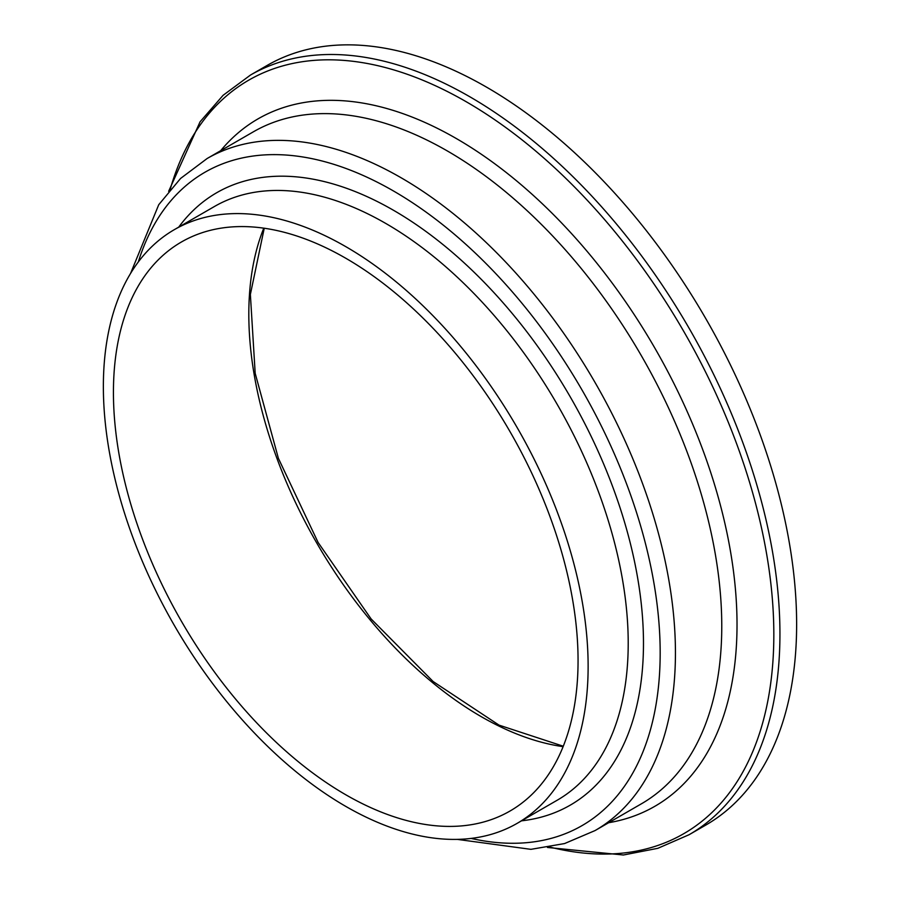 <?xml version="1.0" encoding="UTF-8"?>
<svg xmlns="http://www.w3.org/2000/svg" width="900" height="900" viewBox="0 0 900 900"><rect width="100%" height="100%" fill="white"/><g stroke="black" fill="none" stroke-linecap="round" stroke-linejoin="round"><path stroke-width="1.35" d="M578.059 660.623A328.545 189.686 -120 0 0 434.655 329.985A328.545 189.686 -120 0 0 181.474 241.965A328.545 189.686 -120 0 0 181.474 621.337A328.545 189.686 -120 0 0 510.019 811.024A328.545 189.686 -120 0 0 578.059 660.623M547.481 847.462L623.396 855L657.855 848.306L689.096 834.716L705.803 825.075A438.593 253.226 -120 0 0 796.635 624.285A438.593 253.226 -120 0 0 605.183 182.903A438.593 253.226 -120 0 0 267.199 65.396L250.504 75.038L223.11 95.299L200.081 121.793L168.649 191.306M588.127 666.439A342.776 197.91 -120 0 0 438.502 321.48A342.776 197.91 -120 0 0 174.364 229.635A342.776 197.91 -120 0 0 174.352 625.444A342.776 197.91 -120 0 0 517.14 823.354A342.776 197.91 -120 0 0 588.127 666.439M263.767 228.172A328.545 189.686 -120 0 0 316.856 543.173A328.545 189.686 -120 0 0 563.119 746.663M689.096 834.716A438.593 253.226 -120 0 0 779.94 633.926A438.593 253.226 -120 0 0 588.488 192.544A438.593 253.226 -120 0 0 250.504 75.038M549.799 847.058A435.049 251.179 -120 0 0 773.831 634.556A435.049 251.179 -120 0 0 508.41 129.454A435.049 251.179 -120 0 0 170.167 189.495M608.636 822.724A396.866 229.129 -120 0 0 737.021 624.634A396.866 229.129 -120 0 0 535.759 197.629A396.866 229.129 -120 0 0 220.657 150.705M457.256 839.374L530.91 849.341L564.581 843.559L595.091 830.554L641.419 803.801A387.99 224.01 -120 0 0 721.766 626.186A387.99 224.01 -120 0 0 552.42 235.744A387.99 224.01 -120 0 0 253.451 131.771M595.091 830.554A387.99 224.01 -120 0 0 675.439 652.939A387.99 224.01 -120 0 0 506.081 262.485A387.99 224.01 -120 0 0 207.101 158.535L180.585 178.447L158.737 204.716L130.545 273.488M471.094 838.418A377.19 217.778 -120 0 0 660.173 652.939A377.19 217.778 -120 0 0 432.709 216.979A377.19 217.778 -120 0 0 138.296 261.99M521.494 820.834A353.576 204.143 -120 0 0 643.477 643.298A353.576 204.143 -120 0 0 459.866 258.964A353.576 204.143 -120 0 0 178.718 227.126M517.14 823.354L557.212 800.212A342.776 197.91 -120 0 0 628.211 643.298A342.776 197.91 -120 0 0 478.598 298.35A342.776 197.91 -120 0 0 214.447 206.494L174.364 229.635M264.24 228.24L250.369 294.446L255.184 373.309L278.381 458.314L318.105 542.475L371.126 618.952L433.136 681.536L499.016 725.119L563.288 746.224M253.429 131.782L207.101 158.535"/></g></svg>
